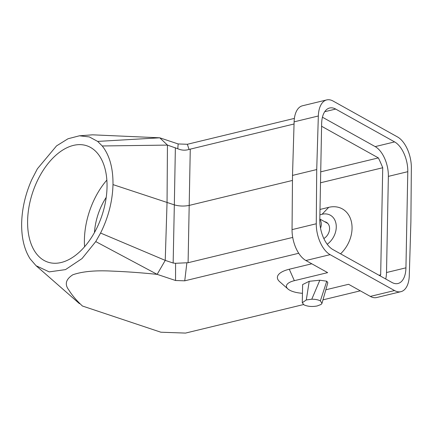<?xml version="1.0" encoding="UTF-8"?>
<svg xmlns="http://www.w3.org/2000/svg" width="433" height="433" viewBox="0 0 433 433"><rect width="100%" height="100%" fill="white"/><g stroke="black" fill="none" stroke-linecap="round" stroke-linejoin="round"><path stroke-width="0.65" d="M320.517 228.131A9.201 6.988 -60.9 0 0 319.803 219.455M319.895 214.795L322.076 214.265A17.639 13.391 119.1 0 1 336.035 223.883A17.639 13.391 119.1 0 1 327.218 244.255M340.555 253.825A28.989 22.007 -60.9 0 0 351.255 221.182A28.989 22.007 -60.9 0 0 328.728 207.337L319.998 209.448M107.032 187.132A61.351 36.529 -71.5 0 0 86.757 145.759A61.351 36.529 -71.5 0 0 27.609 220.765A61.351 36.529 -71.5 0 0 47.884 262.138A61.351 36.529 -71.5 0 0 107.032 187.132M30.18 258.902L36.069 265.721L49.2 271.881L65.507 269.607L82.026 258.571L95.747 241.587L100.575 233.046C108.385 217.35 112.526 201.204 112.991 184.599C113.154 168.128 109.571 155.247 102.242 145.97L97.658 141.412L89.366 136.931L79.407 135.8L68.008 138.766L56.544 145.883L37.373 168.805L31.69 179.819C25.374 194.136 22.023 208.63 21.65 223.293C21.466 237.879 24.308 249.749 30.18 258.902M106.854 180.096A61.351 36.529 -71.5 0 0 84.408 239.73A61.351 36.529 -71.5 0 0 84.587 246.772M106.226 197.361A46.012 27.398 -71.5 0 0 94.459 232.597M321.595 126.263L378.377 157.904A87.423 46.585 -103.6 0 1 382.729 167.739L380.672 274.831L378.983 275.242M380.672 274.831A87.423 46.585 -103.6 0 1 379.909 275.756M378.377 157.904L320.718 171.841M382.729 167.739L320.507 182.786M292.048 229.625L316.269 223.769L316.723 169.557L292.508 175.414L292.048 229.625A25.152 13.401 76.4 0 0 305.904 260.514L327.651 272.628L294.348 280.681A18.402 6.874 -178.9 0 0 287.918 288.957A18.402 6.874 -178.9 0 0 302.472 293.293M316.269 223.769A25.152 13.401 76.4 0 0 330.125 254.658L305.904 260.514M325.805 289.796L348.576 284.292L370.323 296.405L394.544 290.554A25.152 13.401 76.4 0 0 400.904 291.674A25.152 13.401 76.4 0 0 409.282 275.599L410.89 222.032L411.35 167.82A25.152 13.401 76.4 0 0 397.494 136.931L333.074 101.041A25.152 13.401 76.4 0 0 326.715 99.92L302.494 105.771A25.152 13.401 76.4 0 0 294.115 121.846L292.508 175.414M316.723 169.557L318.336 115.99L294.115 121.846M326.715 99.92A25.152 13.401 76.4 0 0 318.336 115.99M370.323 296.405A25.152 13.401 76.4 0 0 376.683 297.531L400.904 291.674M405.943 267.832A23.923 12.752 -103.6 0 1 397.965 283.512A23.923 12.752 -103.6 0 1 391.914 282.446L332.972 249.603A23.923 12.752 -103.6 0 1 319.798 219.834L321.643 123.681A23.923 12.752 -103.6 0 1 329.621 108.001A23.923 12.752 -103.6 0 1 335.672 109.067L394.609 141.91A23.923 12.752 -103.6 0 1 407.789 171.679L405.943 267.832L386.512 272.53A23.923 12.752 -103.6 0 1 385.722 278.993M394.544 290.554L330.125 254.658M322.433 117.219L375.184 146.608A23.923 12.752 -103.6 0 1 388.363 176.377L386.512 272.53M324.653 221.701A9.51 7.22 119.1 0 1 326.39 222.318A9.51 7.22 119.1 0 1 329.453 230.167A9.51 7.22 119.1 0 1 323.841 238.529M79.466 303.674L42.872 271.632L79.304 303.528M95.747 241.587L157.141 274.354L175.544 280.503L175.576 263.296L173.157 263.026L165.238 260.385L157.141 274.354L153.574 274.008C139.361 272.595 125.51 271.632 112.012 271.107C95.384 270.224 82.313 271.453 72.793 274.787C65.811 279.301 64.474 284.351 68.782 289.937C71.716 294.749 75.813 299.679 81.074 304.718L82.394 306.001L160.887 332.219L185.53 333.08L303.501 304.561M322.958 299.853L360.305 290.824M292.719 237.419L188.09 262.717L175.576 263.296M175.544 280.503L184.745 280.822L298.727 253.267M186.867 262.88L184.745 280.822M100.575 233.046L165.238 260.385L167.046 202.444L174.331 204.874L173.157 263.026M112.991 184.599L167.046 202.444L167.452 145.093L177.774 148.741L178.163 143.951L159.761 137.808L167.452 145.093L102.242 145.97M294.391 118.398L187.37 144.276L189.048 149.434L294.05 123.99M187.37 144.276L178.163 143.951M177.774 148.741C181.492 150.37 185.248 150.603 189.048 149.434M292.464 180.442L189.248 205.399C184.112 206.406 179.138 206.232 174.331 204.874L175.37 147.74M97.658 141.412L159.761 137.808L92.57 134.825M311.787 263.789L289.282 269.234A27.609 10.316 -178.9 0 0 279.631 281.645L287.918 288.957M302.272 302.737L302.635 284.562L309.216 281.315L319.835 280.211L326.763 281.206L327.819 282.771L321.995 303.279L321.091 304.459L317.183 305.963C312.123 306.91 307.717 306.537 303.955 304.843L302.272 302.737L306.299 299.955L309.216 281.315M306.299 299.955L311.776 299.214C315.354 299.214 318.217 299.766 320.355 300.875L321.995 303.279M311.776 299.214L319.835 280.211M328.728 207.337L322.076 214.265M335.672 109.067L324.728 111.714M388.363 176.377L407.789 171.679M394.609 141.91L375.184 146.608M188.09 262.717L190.271 149.082M289.282 269.234L294.348 280.681M320.355 300.875L326.763 281.206M327.83 223.471L319.814 219.001M79.407 135.8L92.559 134.825M36.069 265.721L43.728 272.373"/></g></svg>
